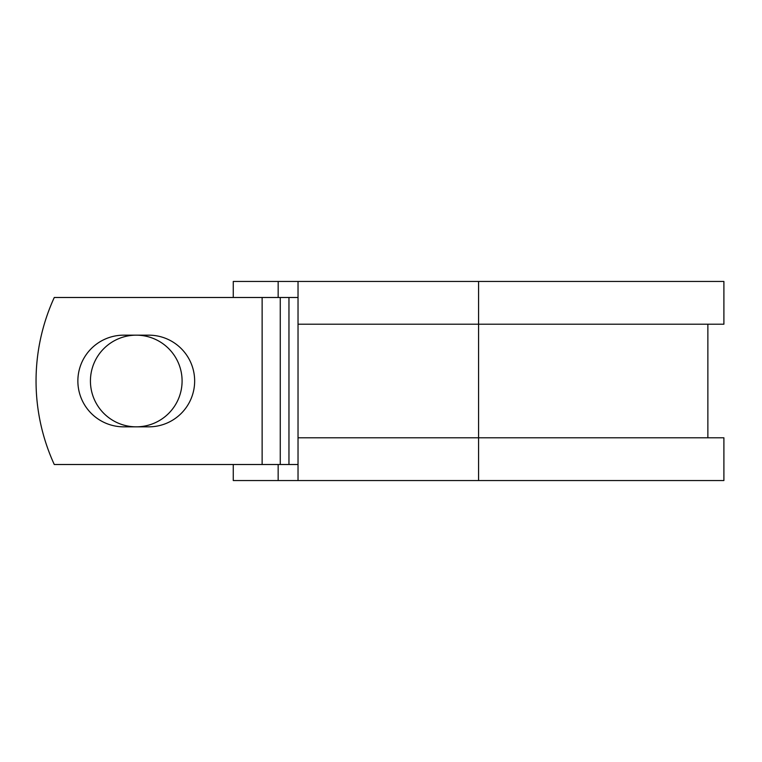 <?xml version="1.0" encoding="UTF-8"?>
<svg xmlns="http://www.w3.org/2000/svg" width="762" height="762" viewBox="0 0 762 762"><rect width="100%" height="100%" fill="white"/><g stroke="black" fill="none" stroke-linecap="round" stroke-linejoin="round"><path stroke-width="1.14" d="M77.867 381A45.834 45.834 0 0 0 123.701 426.834L148.819 426.834A45.834 45.834 0 0 0 194.653 381A45.834 45.834 0 0 0 148.819 335.166L123.701 335.166A45.834 45.834 0 0 0 77.867 381M90.43 381A45.834 45.834 0 0 1 136.255 335.166A45.834 45.834 0 0 1 182.089 381A45.834 45.834 0 0 1 136.255 426.834A45.834 45.834 0 0 1 90.43 381M262.128 297.494L54.273 297.494A200.425 200.425 0 0 0 54.273 464.506L262.128 464.506L262.128 297.494L298.028 297.494M298.028 464.506L262.128 464.506M278.159 464.506L278.159 480.546L233.267 480.546L233.267 464.506M478.584 480.546L298.028 480.546L298.028 437.788L723.9 437.788L723.9 480.546L478.584 480.546L478.584 281.454L278.159 281.454L278.159 297.494M233.267 297.494L233.267 281.454L278.159 281.454M298.028 480.546L278.159 480.546M298.028 437.788L298.028 324.212L723.9 324.212L723.9 281.454L478.584 281.454M298.028 324.212L298.028 281.454M288.96 464.506L288.96 297.494M280.264 464.506L280.264 297.494M707.869 437.788L707.869 324.212"/></g></svg>
